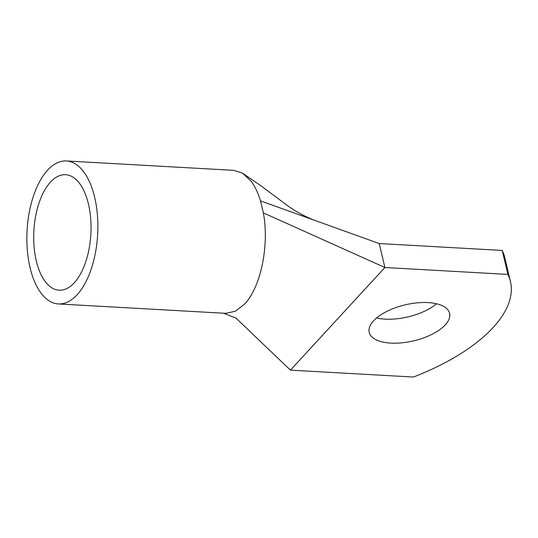 <?xml version="1.0" encoding="UTF-8"?>
<svg xmlns="http://www.w3.org/2000/svg" width="538" height="538" viewBox="0 0 538 538"><rect width="100%" height="100%" fill="white"/><g stroke="black" fill="none" stroke-linecap="round" stroke-linejoin="round"><path stroke-width="0.81" d="M66.369 160.956A71.608 35.34 -86.8 0 0 29.361 211.817A71.608 35.34 -86.8 0 0 41.07 293.143A71.608 35.34 -86.8 0 0 58.36 303.95A71.608 35.34 -86.8 0 0 95.367 253.089A71.608 35.34 -86.8 0 0 83.659 171.77A71.608 35.34 -86.8 0 0 66.369 160.956L233.788 170.344L242.443 173.088L251.071 181.151C254.945 186.33 258.092 192.907 260.526 200.896L263.358 212.88L384.885 267.514L379.216 243.546L502.223 250.439A165.247 73.995 -13.3 0 1 504.765 257.52L510.434 281.482A165.247 73.995 -13.3 0 1 413.44 377.044L290.433 370.144L384.885 267.514L507.892 274.407L502.223 250.439M507.892 274.407A165.247 73.995 -13.3 0 1 510.434 281.482M428.046 302.591A41.312 18.5 -13.3 0 1 449.607 313.345A41.312 18.5 -13.3 0 1 432.182 334.212A41.312 18.5 -13.3 0 1 390.763 343.109A41.312 18.5 -13.3 0 1 369.202 332.356A41.312 18.5 -13.3 0 1 386.627 311.489A41.312 18.5 -13.3 0 1 428.046 302.591M436.574 303.775A41.312 18.5 -13.3 0 1 385.1 319.142A41.312 18.5 -13.3 0 1 376.573 317.958M260.526 200.896L379.216 243.546M290.433 370.144L235.873 317.998M263.358 212.88C269.491 245.214 260.829 287.218 244.541 304.111L235.362 311.253L225.738 313.331M79.563 183.438A57.835 28.541 -86.8 0 0 65.602 174.709A57.835 28.541 -86.8 0 0 35.71 215.792A57.835 28.541 -86.8 0 0 45.165 281.468A57.835 28.541 -86.8 0 0 59.126 290.204A57.835 28.541 -86.8 0 0 89.019 249.121A57.835 28.541 -86.8 0 0 79.563 183.438M242.443 173.088L260.358 185.408L288.57 206.39C297.44 212.537 306.478 217.318 315.692 220.721M236.404 318.288L223.566 313.21M225.772 313.331L58.36 303.95"/></g></svg>
